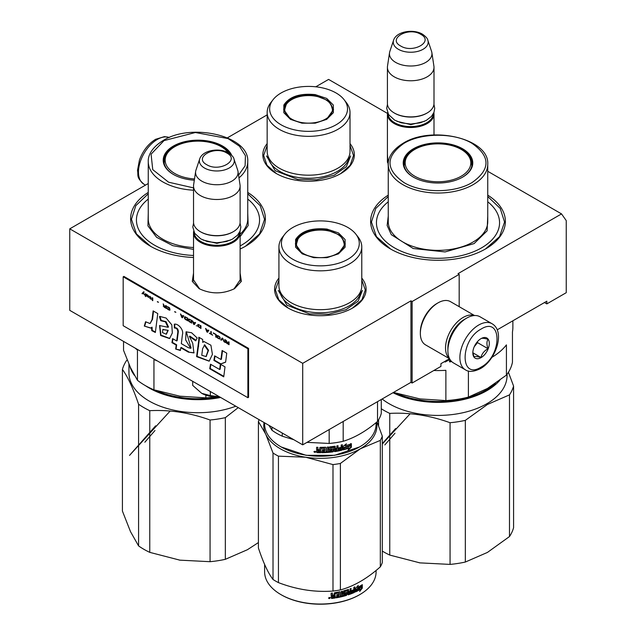 <?xml version="1.0" encoding="UTF-8"?>
<svg xmlns="http://www.w3.org/2000/svg" width="636" height="636" viewBox="0 0 636 636"><rect width="100%" height="100%" fill="white"/><g stroke="black" fill="none" stroke-linecap="round" stroke-linejoin="round"><path stroke-width="0.95" d="M240.114 273.098L241.362 281.358L234.541 288.657C222.727 294.261 210.914 294.261 199.108 288.657L192.287 281.358L193.527 273.098M487.748 171.299L561.532 213.903L458 273.671L459.176 274.355L412.12 301.52L410.943 300.844L302.704 363.331L69.761 228.841L148.252 183.526M387.443 113.391L328.589 79.413L315.79 86.798M267.16 114.878L227.418 137.821M388.254 166.115L387.411 154.365M350.015 143.593A45.752 26.418 180 0 1 340.944 173.485L340.944 173.485A45.752 26.418 180 0 1 276.231 173.485A45.752 26.418 180 0 1 267.16 143.593M361.781 278.083A45.752 26.418 180 0 1 352.71 307.975L352.71 307.975A45.752 26.418 180 0 1 287.997 307.975A45.752 26.418 180 0 1 278.926 278.083M487.748 195.133A67.384 38.907 180 0 1 485.65 248.883L485.65 248.883A67.384 38.907 180 0 1 390.353 248.883A67.384 38.907 180 0 1 388.254 195.133M247.746 192.414A67.384 38.907 180 0 1 245.647 246.164L245.647 246.164A67.384 38.907 180 0 1 240.114 249.026M193.527 257.477A67.384 38.907 180 0 1 150.35 246.164A67.384 38.907 180 0 1 148.252 192.414M561.532 213.903L566.239 220.597L566.239 292.695L546.825 303.897L546.825 301.186L497.177 329.846M302.704 363.331L302.704 444.842L69.761 310.352L69.761 228.841M302.704 444.842L410.943 382.355L410.943 300.844M410.943 382.355L412.12 383.031L412.12 301.52M459.176 306.663L459.176 274.355M412.12 383.031L440.939 366.392L440.939 363.673L449.517 358.72M388.254 164.843L387.411 159.811M199.72 288.998L193.431 279.784L193.527 278.544M240.114 278.544L240.217 279.784L233.937 288.99M546.825 303.897L544.472 302.545M247.746 193.813L260.211 205.682L264.552 219.333L259.567 233.929L245.353 246.331M150.645 246.331L136.438 233.929L131.445 219.333L135.794 205.682L148.252 193.813M361.781 279.943L365.279 289.976L361.932 299.787L352.408 308.142M288.299 308.142L278.775 299.787L275.428 289.976L278.926 279.943M350.015 145.461L353.513 155.486L350.174 165.304L340.642 173.66M276.533 173.66L267.009 165.304L263.662 155.486L267.16 145.461M487.748 196.532L500.206 208.401L504.555 222.051L499.562 236.648L485.355 249.05M390.647 249.05L376.433 236.648L371.448 222.051L375.789 208.401L388.254 196.532M492.018 323.708L480.021 316.776A26.625 15.367 120 0 0 466.705 318.095L465.767 318.636A25.289 14.604 120 0 0 447.887 349.609L447.887 350.698A26.625 15.367 120 0 0 453.396 362.886L465.393 369.81C468.764 372.235 473.748 371.853 480.371 368.657C495.857 360.191 505.668 331.483 492.018 323.708A26.625 15.367 120 0 0 478.709 325.02A26.625 15.367 120 0 0 461.315 348.48A26.625 15.367 120 0 0 465.393 369.81M465.767 318.636L466.705 318.095A26.625 15.367 120 0 0 447.887 350.698M481.062 367.139C502.305 356.049 502.305 315.655 481.062 329.098C459.812 340.188 459.812 380.582 481.062 367.139M481.062 357.631A11.647 6.726 120 0 0 489.299 343.361A11.647 6.726 120 0 0 481.062 338.606A11.647 6.726 120 0 0 472.826 352.869A11.647 6.726 120 0 0 481.062 357.631M472.842 352.177L473.915 356.852C474.814 356.224 477.167 356.43 480.975 357.48C481.873 353.711 484.227 350.786 488.035 348.703C486.58 344.72 486.58 341.588 488.035 339.29C484.227 338.233 481.873 338.026 480.975 338.654M488.035 348.703L477.533 342.637L477.533 341.564M474.233 346.731L477.533 342.637M480.975 357.48L472.906 352.821M474.241 346.715A9.985 5.764 120 0 0 476.436 342.915M465.043 319.073A23.294 13.451 120 0 0 464.352 319.455A23.294 13.451 120 0 0 447.887 347.979A23.294 13.451 120 0 0 447.895 348.774M474.313 315.559A24.955 14.405 120 0 0 463.175 317.42A24.955 14.405 120 0 0 445.534 347.979A24.955 14.405 120 0 0 449.493 358.561M474.551 315.543L450.479 301.647A24.955 14.405 120 0 0 437.997 302.879L436.821 303.563A23.294 13.451 120 0 0 420.356 332.087L420.356 333.447A24.955 14.405 120 0 0 425.524 344.871L449.596 358.768M436.821 303.563L437.997 302.879A24.955 14.405 120 0 0 420.356 333.447M433.863 112.604A23.294 13.451 180 0 1 433.998 114.051A23.294 13.451 180 0 1 419.617 126.477A23.294 13.451 180 0 1 394.233 123.559A23.294 13.451 -0 0 1 387.411 114.051A23.294 13.451 -0 0 1 387.547 112.604M433.331 113.741A22.626 13.062 180 0 1 419.18 125.626A22.626 13.062 180 0 1 394.71 122.748A22.626 13.062 -0 0 1 388.079 113.741M426.939 113.105A22.626 13.062 180 0 1 426.708 113.24A22.626 13.062 180 0 1 394.71 113.24L394.233 112.962L394.71 113.24M433.998 67.321L433.998 103.453A23.294 13.451 180 0 1 427.177 112.962A23.294 13.451 180 0 1 394.233 112.962L394.233 112.962A23.294 13.451 -0 0 1 387.411 103.453L387.411 67.321A23.294 13.451 -0 0 0 394.233 76.829A23.294 13.451 180 0 0 419.617 79.746A23.294 13.451 180 0 0 433.998 67.321A23.294 13.451 180 0 0 433.911 66.152L431.876 52.669A21.25 12.267 180 0 1 419.68 64.856A21.25 12.267 180 0 1 395.679 62.408A21.25 12.267 -0 0 1 389.534 52.669L387.499 66.152A23.294 13.451 -0 0 0 387.411 67.321M427.845 40.259C427.662 38.613 425.858 36.586 422.439 34.169C413.336 28.692 396.3 31.371 393.573 40.259A17.45 10.073 0 0 0 398.367 49.29A17.45 10.073 -0 0 0 418.893 51.063A17.45 10.073 -0 0 0 427.845 40.259L431.574 51.413A21.25 12.267 180 0 1 431.876 52.669M393.573 40.259L389.844 51.413A21.25 12.267 -0 0 0 389.534 52.669M239.979 231.337A23.294 13.451 180 0 1 240.114 232.784A23.294 13.451 180 0 1 225.74 245.21A23.294 13.451 180 0 1 200.356 242.292A23.294 13.451 -0 0 1 193.527 232.784A23.294 13.451 -0 0 1 193.662 231.337M239.446 232.466A22.626 13.062 180 0 1 225.295 244.351A22.626 13.062 180 0 1 200.825 241.473A22.626 13.062 -0 0 1 194.195 232.466M233.054 231.83A22.626 13.062 180 0 1 232.824 231.965A22.626 13.062 180 0 1 200.825 231.965L200.348 231.695L200.825 231.965M240.114 186.054L240.114 222.187A23.294 13.451 180 0 1 233.293 231.695A23.294 13.451 180 0 1 200.356 231.695A23.294 13.451 -0 0 0 200.356 231.695A23.294 13.451 -0 0 1 193.527 222.187L193.527 186.054A23.294 13.451 -0 0 0 200.356 195.562A23.294 13.451 180 0 0 225.74 198.472A23.294 13.451 180 0 0 240.114 186.054A23.294 13.451 180 0 0 240.026 184.885L237.991 171.402A21.25 12.267 180 0 1 225.804 183.589A21.25 12.267 180 0 1 201.795 181.141A21.25 12.267 -0 0 1 195.65 171.402L193.614 184.885A23.294 13.451 -0 0 0 193.527 186.054M233.961 158.984C233.778 157.346 231.981 155.311 228.555 152.902C219.452 147.425 202.415 150.104 199.688 158.984A17.45 10.073 0 0 0 204.482 168.023A17.45 10.073 -0 0 0 225.009 169.796A17.45 10.073 -0 0 0 233.961 158.984L237.689 170.138A21.25 12.267 180 0 1 237.991 171.402M199.688 158.984L195.96 170.138A21.25 12.267 -0 0 0 195.65 171.402M192.7 381.33L192.7 385.392L201.715 393.326A21.632 12.489 0 0 0 219.468 396.785M201.715 393.326L210.357 395.584L219.372 396.729M210.357 391.53L210.357 395.584M491.874 357.353A74.873 43.224 180 0 0 506.423 344.887L506.423 375.137L487.415 388.469L468.406 397.087A74.873 43.224 180 0 1 445.876 400.569L445.876 370.319A74.873 43.224 180 0 1 433.832 370.494M512.87 320.783L512.87 327.333A74.873 43.224 180 0 1 512.457 331.881L512.457 362.13A74.873 43.224 0 0 1 506.423 375.137M445.876 400.569L419.911 398.907L393.954 392.539A74.873 43.224 180 0 1 393.573 392.38M468.406 371.011L468.406 397.087M388.254 201.795A61.557 35.544 180 0 0 397.985 249.741A61.557 35.544 180 0 0 481.532 247.865A61.557 35.544 0 0 0 487.748 201.795M404.011 165.129A34.105 19.692 180 0 1 404.369 163.476M462.356 177.285A34.105 19.692 0 0 0 472.111 163.5A34.105 19.692 0 0 0 451.051 145.31A34.105 19.692 0 0 0 413.885 149.579A34.105 19.692 0 0 0 403.892 163.5A34.105 19.692 0 0 0 413.646 177.285M471.634 163.476A34.105 19.692 180 0 1 471.992 165.129M462.587 177.15L462.587 177.15A34.773 20.074 0 0 0 462.587 148.76A34.773 20.074 0 0 0 413.416 148.76A34.773 20.074 0 0 0 413.416 177.15A34.773 20.074 0 0 0 462.587 177.15M471.999 182.588C490.682 169.462 490.634 156.353 471.872 143.251C454.136 132.558 421.636 132.606 404.003 143.331C385.321 156.448 385.368 169.566 404.13 182.659C421.867 193.36 454.366 193.312 471.999 182.588M487.748 216.041L487.112 230.836L474.122 243.58L445.089 251.935L413.193 248.509L391.307 234.684L387.149 225.51L388.254 216.041M448.809 359.133L448.809 360.055L445.12 362.051L446.313 360.294M448.809 360.055L445.057 361.661M448.714 359.189L448.714 359.674M450.789 360.628L450.789 361.773L449.469 361.51M450.789 361.773L449.573 361.892L449.573 358.752M450.678 360.485L450.678 361.399M513.578 386.06L513.578 527.737A76.535 44.186 180 0 1 509.484 536.553L509.484 394.877A76.535 44.186 180 0 0 513.578 386.06L508.426 372.251M419.188 562.765A69.881 40.346 0 0 0 419.911 562.876L450.065 564.402A76.535 44.186 0 0 0 465.337 562.041L487.415 552.438L509.484 536.553M378.579 425.754L378.579 419.808M382.3 551.078A76.535 44.186 -0 0 0 389.765 555.077L389.765 413.392C409.862 412.351 429.968 415.467 450.065 422.725A76.535 44.186 0 0 0 465.337 420.364L487.415 404.48L509.484 394.877M381.282 408.757A76.535 44.186 -0 0 0 389.765 413.392M389.765 555.077L419.911 562.876M450.065 564.402L450.065 422.725M465.337 562.041L465.337 420.364M495.436 383.405A68.386 39.48 180 0 1 486.357 389.892A68.386 39.48 0 0 1 396.546 393.374M392.961 392.73A69.046 39.861 0 0 0 486.826 390.711A69.046 39.861 180 0 0 499.809 380.288M507.051 374.302L507.051 375.558A69.046 39.861 180 0 1 486.826 403.749A69.046 39.861 0 0 1 382.133 398.987M471.753 166.338A33.772 19.501 0 0 0 471.777 165.606C471.705 161.6 470.362 157.998 467.738 154.786A32.826 18.953 0 0 0 414.791 149.412A32.826 18.953 180 0 0 408.264 154.786C405.641 157.998 404.297 161.6 404.226 165.606A33.772 19.501 180 0 0 404.25 166.338M408.264 154.786A32.826 18.953 180 0 0 419.156 178.334A32.826 18.953 180 0 0 461.211 176.22A32.826 18.953 0 0 0 467.738 154.786M382.578 443.324L395.632 428.521M384.844 444.938L394.98 433.227M301.957 123.177L290.469 119.353L283.839 112.715L283.839 105.059C289.332 96.608 299.795 93.126 315.218 94.605L326.705 98.429L333.336 105.059L333.336 112.715L326.705 119.353L315.218 123.177L301.957 123.177M290.763 119.52L283.632 109.432L284.483 105.703C289.833 97.475 300.025 94.072 315.051 95.519L328.391 100.663L333.542 109.432L326.427 119.512M267.16 112.421L267.16 151.273A41.427 23.922 180 0 0 297.863 174.375A41.427 23.922 0 0 0 350.015 151.273L350.015 112.421A41.427 23.922 0 0 0 346.405 102.658L344.124 99.717A38.931 22.475 0 0 0 318.668 87.18A38.931 22.475 180 0 0 273.051 99.717L270.769 102.658A41.427 23.922 180 0 0 267.16 112.421A41.427 23.922 180 0 0 297.863 135.524A41.427 23.922 0 0 0 350.015 112.421M273.051 99.717A38.931 22.475 180 0 0 298.515 130.603A38.931 22.475 0 0 0 338.209 123.471A38.931 22.475 0 0 0 344.124 99.717M284.244 109.519L283.791 111.069M333.383 111.061L332.93 109.527M350.698 155.907L346.35 166.664L334.218 175.194L316.8 179.75L297.688 179.392L275.181 170.71L266.484 155.907M302.41 122.676A23.874 13.785 180 0 1 286.176 104.63A23.874 13.785 180 0 1 314.764 96.052A23.874 13.785 0 0 1 331.006 104.63A23.874 13.785 0 0 1 326.204 118.67A23.874 13.785 0 0 1 302.41 122.676M284.054 112.071A24.542 14.167 180 0 1 284.046 111.745L286.176 104.63M333.121 112.071A24.542 14.167 0 0 0 333.129 111.745L331.006 104.63M313.723 257.667L302.235 253.836L295.605 247.205L295.605 239.549C301.098 231.099 311.56 227.609 326.984 229.087L338.471 232.919L345.102 239.549L345.102 247.205L338.471 253.836L326.984 257.667L313.723 257.667M302.529 254.01L295.398 243.922L296.249 240.193C301.599 231.957 311.791 228.562 326.809 230.001L340.149 235.153L345.308 243.922L338.185 254.003M359.547 446.941L334.6 455.312L306.099 455.312L281.168 446.941M376.091 422.638L376.091 424.061A55.737 32.182 180 0 1 359.769 446.814A55.737 32.182 180 0 1 305.924 455.138A55.737 32.182 180 0 1 280.937 446.814A55.737 32.182 180 0 1 264.616 424.061L264.616 422.853M350.11 445.892A55.737 32.182 180 0 1 344.243 447.752L343.035 449.922L343.035 446.472L346.413 443.785L345.332 445.788A55.737 32.182 180 0 0 351.144 443.841L350.11 445.892L349.752 445.566A55.07 31.792 180 0 1 343.957 447.402L342.764 449.565M350.778 443.523L349.752 445.566M345.61 445.28A55.07 31.792 180 0 1 345.03 445.446L345.539 444.5M349.188 448.062L348.107 450.145L351.382 447.227L351.382 443.753L350.229 446.035A55.737 32.182 180 0 1 344.362 447.911L343.289 449.859A55.737 32.182 180 0 0 349.188 448.062L348.846 447.736A55.07 31.792 180 0 1 343.559 449.358M351.008 444.492L351.008 446.909L348.703 449M316.641 447.283L316.641 449.072L317.444 449.724L316.601 450.646M317.404 450.105L316.641 449.072M325.998 447.498L325.489 447.211A55.737 32.182 180 0 1 320.25 447.354L319.717 447.768L319.717 449.684L318.429 449.668L317.897 449.239L317.897 447.323A55.737 32.182 180 0 1 316.601 447.283L316.601 449.453M319.717 449.684L319.725 447.712M325.942 447.402L326.014 451.536L326.014 447.609M332.159 450.042L331.992 450.988A55.737 32.182 180 0 1 328.478 451.353L328.478 447.005L327.254 447.108L327.254 451.449L326.014 451.536M328.383 447.013L328.478 451.353M331.857 449.612A55.07 31.792 180 0 1 329.655 449.851L329.154 449.477M331.992 449.986A55.737 32.182 180 0 1 329.766 450.232L329.655 449.851M334.782 446.257L335.275 446.599L334.782 446.257A55.737 32.182 180 0 1 329.766 446.893L329.257 447.362L329.257 449.859L329.766 450.232M335.1 446.305L335.275 448.515L335.148 446.337M338.487 448.539A55.07 31.792 180 0 0 340.936 448.006L340.991 449.413A55.737 32.182 180 0 1 338.018 450.042L338.018 445.693L336.841 445.916L336.841 448.245A55.737 32.182 180 0 1 335.275 448.515M337.803 445.733L338.018 450.042M341.182 448.364A55.737 32.182 180 0 1 338.487 448.944L338.487 447.935A55.737 32.182 180 0 0 341.182 447.354L341.182 445.017L342.327 444.747L342.327 449.676L341.85 450.216A55.737 32.182 180 0 1 334.782 451.608L334.115 450.892M342.327 449.676L342.065 449.326L341.596 449.859A55.07 31.792 180 0 1 334.608 451.234M334.234 447.402L333.924 446.997A55.07 31.792 180 0 1 330.577 447.418L330.704 449.127L330.386 447.601M330.505 447.983L330.704 447.8A55.737 32.182 180 0 0 334.083 447.362L334.282 451.266L334.782 451.608M332.922 448.857L333.423 449.215L332.922 448.857A55.737 32.182 180 0 1 330.704 449.127M333.272 448.929L333.272 451.011L332.771 451.504A55.07 31.792 180 0 1 321.776 452.307M333.328 448.976L333.423 451.385L332.922 451.878A55.737 32.182 180 0 1 321.776 452.697L321.776 451.687A55.737 32.182 180 0 0 324.495 451.608L324.646 450.216A55.07 31.792 180 0 1 322.396 450.288M324.702 450.598A55.737 32.182 180 0 1 322.396 450.67L322.396 449.668A55.737 32.182 180 0 0 324.702 449.588L324.447 447.887A55.07 31.792 180 0 1 320.949 447.975L320.743 452.323A55.07 31.792 180 0 1 317.181 452.268L316.641 450.503M324.495 448.269A55.737 32.182 180 0 1 320.957 448.356L320.949 447.975M320.957 448.356L320.743 452.323M320.751 452.705A55.737 32.182 180 0 1 317.141 452.649L317.181 452.268M336.651 450.296L336.841 449.255A55.737 32.182 180 0 1 335.275 449.517L335.466 450.495L336.651 450.296M336.841 449.255L336.643 448.889A55.07 31.792 180 0 1 335.1 449.151L335.291 450.121M319.725 451.314A55.07 31.792 180 0 1 319.717 451.314L319.717 451.695A55.737 32.182 180 0 1 318.103 451.671L317.921 450.28A55.07 31.792 180 0 0 319.725 450.312L319.725 451.314M317.897 450.662A55.737 32.182 180 0 0 319.717 450.693L319.717 451.695M342.065 444.81L342.065 449.326M316.609 450.606L316.641 451.83M315.718 451.918L313.953 451.814L315.71 451.989M315.702 451.798L315.233 452.132M314.43 452.029L314.033 451.528M317.141 452.649L316.601 452.212M377.522 401.65L377.522 421.453A61.557 35.544 0 0 0 381.282 413.36L381.282 399.48M329.17 429.562L329.17 443.443A61.557 35.544 0 0 0 343.186 441.281L343.186 421.469M377.522 421.453C366.074 431.176 354.626 437.783 343.186 441.281M329.17 443.443L306.997 442.362M293.808 439.707L282.257 436.193A61.557 35.544 180 0 1 271.993 430.262L268.901 425.325M271.993 427.114L271.993 430.262M282.257 433.037L282.257 436.193M278.926 246.911L278.926 285.763A41.427 23.922 180 0 0 309.629 308.865A41.427 23.922 0 0 0 361.781 285.763L361.781 246.911A41.427 23.922 0 0 0 358.171 237.149L355.89 234.199A38.931 22.475 0 0 0 330.426 221.67A38.931 22.475 180 0 0 284.817 234.199L282.535 237.149A41.427 23.922 180 0 0 278.926 246.911A41.427 23.922 180 0 0 309.629 270.014A41.427 23.922 0 0 0 361.781 246.911M284.817 234.199A38.931 22.475 180 0 0 310.281 265.093A38.931 22.475 0 0 0 349.975 257.962A38.931 22.475 0 0 0 355.89 234.199M296.01 244.009L295.557 245.552M345.149 245.552L344.696 244.009M315.218 451.274L315.202 452.371L315.257 451.29M315.202 451.417L314.772 451.814L314.43 451.369L314.43 452.252L315.202 452.371M362.456 290.398L358.116 301.146L345.984 309.684L328.566 314.24L309.454 313.882L286.947 305.193L278.25 290.398M264.051 422.527A56.572 32.659 0 0 0 265.713 434.142A56.572 32.659 -0 0 0 305.709 457.236A56.572 32.659 0 0 0 360.35 448.785L380.32 440.39A63.226 36.498 0 0 0 381.425 438.276A63.226 36.498 0 0 0 382.3 436.121L382.3 562.582A63.226 36.498 180 0 1 381.425 564.736A63.226 36.498 0 0 1 380.32 566.859C367.004 578.681 353.695 586.368 340.387 589.914A63.226 36.498 0 0 1 332.986 591.059C314.804 592.386 296.622 589.572 278.441 582.616L278.441 456.155A63.226 36.498 0 0 1 273.019 453.023L273.019 579.491A63.226 36.498 0 0 0 278.441 582.616M259.138 419.688A63.226 36.498 0 0 0 258.407 421.533L258.407 547.994C263.28 562.637 268.146 573.131 273.019 579.491M273.019 453.023L265.713 434.142L258.407 421.533M281.176 594.747A55.07 31.792 0 0 0 281.414 594.891A55.07 31.792 0 0 0 359.292 594.891A55.07 31.792 0 0 0 359.531 594.747M377.021 421.867L382.3 436.121M278.441 456.155L305.709 457.236L332.986 464.59A63.226 36.498 0 0 0 340.387 463.445L360.35 448.785A56.572 32.659 0 0 0 376.599 422.217M332.986 464.59L332.986 591.059M340.387 463.445L340.387 589.914M380.32 440.39L380.32 566.859M376.091 570.444L376.091 571.859A55.737 32.182 180 0 1 374.191 580.191A55.737 32.182 0 0 1 359.769 594.612A55.737 32.182 0 0 1 280.937 594.612A55.737 32.182 0 0 1 264.616 571.859L264.616 564.442M355.445 590.709L356.033 589.341A55.07 31.792 0 0 0 360.803 586.702L361.343 585.271M356.033 589.341L356.462 589.636L355.445 591.973L355.445 588.523L358.275 585.366L357.376 587.521L357.194 586.599M356.462 589.636A55.737 32.182 0 0 0 361.296 586.956L360.803 586.702M357.376 587.521A55.737 32.182 0 0 0 362.123 584.778L361.296 586.956M331.65 598.484A55.737 32.182 0 0 0 335.164 597.991L334.981 597.625A55.07 31.792 0 0 1 331.515 598.102L331.118 596.616L331.913 595.9L330.99 594.986M331.913 595.9L331.118 595.368L331.118 593.189A55.737 32.182 0 0 0 332.39 593.038L332.39 594.954L334.162 595.129L334.162 593.213L334.679 592.712A55.737 32.182 0 0 0 339.68 591.798L339.982 591.822M332.246 593.054L332.246 594.581L332.914 595.304M339.68 591.798L340.173 592.116L340.173 596.043L341.333 595.781L341.333 591.432L342.478 591.154L342.478 595.503L342.208 591.218M342.478 595.503A55.737 32.182 0 0 0 345.706 594.62L345.404 593.277A55.07 31.792 0 0 1 343.384 593.841L342.923 593.539M345.706 593.619A55.737 32.182 0 0 1 343.663 594.191L343.384 593.841M343.663 594.191L343.194 593.889L343.663 590.844A55.737 32.182 0 0 0 348.218 589.485L348.663 589.755L348.329 591.345A55.07 31.792 0 0 0 348.663 591.226M348.663 591.671A55.737 32.182 0 0 0 350.062 591.186L350.062 588.849L351.096 588.459L350.73 592.49A55.07 31.792 0 0 0 351.096 592.347M351.096 592.808A55.737 32.182 0 0 0 353.695 591.75L353.449 590.375A55.07 31.792 0 0 1 351.509 591.178M354.84 591.83L354.427 591.528L354.021 592.132A55.07 31.792 0 0 1 347.892 594.509L348.218 594.843A55.737 32.182 0 0 0 354.427 592.434L354.84 586.901L353.855 587.338L353.855 589.675A55.737 32.182 0 0 1 351.509 590.637L351.509 591.639A55.737 32.182 0 0 0 353.855 590.677M354.427 591.528L354.427 587.084M344.235 591.273L344.529 591.615A55.737 32.182 0 0 0 347.598 590.693L347.272 590.359A55.07 31.792 0 0 1 344.235 591.273L344.235 592.601A55.07 31.792 0 0 0 344.346 592.577M344.529 591.615L344.529 592.951A55.737 32.182 0 0 0 346.548 592.362L347.002 592.641L346.548 595.375L346.684 592.339M336.15 597.427A55.07 31.792 0 0 0 346.238 595.034M338.742 592.998L338.527 592.641A55.07 31.792 0 0 1 335.18 593.245L335.363 593.611A55.737 32.182 0 0 0 338.742 592.998L338.932 594.294A55.737 32.182 0 0 1 336.738 594.716L336.738 595.717A55.737 32.182 0 0 0 338.932 595.296L338.742 596.345A55.737 32.182 0 0 1 336.15 596.822L336.15 597.832A55.737 32.182 0 0 0 346.548 595.375M338.932 595.296L338.71 594.938A55.07 31.792 0 0 1 336.738 595.312M335.164 597.991L334.981 593.436L334.981 597.625M348.663 592.68L348.838 593.627L349.887 593.253L349.705 591.862A55.07 31.792 0 0 1 348.329 592.347L348.663 592.68A55.737 32.182 0 0 0 350.062 592.188M332.39 596.377L332.596 597.363A55.737 32.182 0 0 0 334.162 597.14L333.995 595.765A55.07 31.792 0 0 1 332.246 596.004L332.39 596.377A55.737 32.182 0 0 0 334.162 596.139M332.39 597.22L332.246 596.004M348.496 593.293L348.329 592.347M347.892 594.509L347.447 594.231M350.73 592.49L350.73 588.602M348.329 591.345L348.329 589.461M339.934 591.806L340.173 595.63M331.515 598.102L330.99 597.745M330.227 597.808L328.502 598.126L330.163 597.665M348.218 594.843L347.773 594.565L347.598 590.693M362.305 588.133L359.674 591.488L360.548 589.262A55.737 32.182 0 0 1 355.651 591.878L356.565 589.779A55.737 32.182 0 0 0 361.391 587.092L362.305 584.651L362.305 588.133L361.805 587.879L361.805 585.995M360.548 589.262L360.071 589A55.07 31.792 0 0 1 355.929 591.242M360.922 586.766L361.526 585.16M360.342 589.787L361.805 587.879M329.217 597.586L329.321 597.999L329.742 597.538L329.742 598.492L329.074 598.556L329.17 597.403M314.176 257.167A23.874 13.785 180 0 1 297.942 239.112A23.874 13.785 180 0 1 326.53 230.542A23.874 13.785 0 0 1 342.764 239.112A23.874 13.785 0 0 1 337.97 253.152A23.874 13.785 0 0 1 314.176 257.167M295.82 246.561A24.542 14.167 180 0 1 295.812 246.235L297.942 239.112M344.887 246.561A24.542 14.167 0 0 0 344.895 246.235L342.764 239.112M157.338 360.914A74.873 43.224 180 0 1 153.952 359.571L153.952 389.82A74.873 43.224 180 0 1 137.456 380.296L130.499 367.664L123.543 350.317L123.543 341.405M137.456 380.296L137.456 350.046A74.873 43.224 180 0 1 135.134 348.099M215.747 396.864A74.873 43.224 180 0 1 205.873 397.858L179.916 396.188L153.952 389.82M240.114 245.933A61.557 35.544 180 0 0 241.529 245.146A61.557 35.544 0 0 0 247.746 199.076M164.009 162.411A34.105 19.692 180 0 1 164.366 160.757M229.842 153.737A34.105 19.692 0 0 0 173.882 146.86A34.105 19.692 0 0 0 163.889 160.781A34.105 19.692 0 0 0 173.644 174.574M231.735 155.367A34.773 20.074 0 0 0 207.28 140.89A34.773 20.074 0 0 0 173.413 146.041A34.773 20.074 0 0 0 173.413 174.439A34.773 20.074 0 0 0 194.322 180.203M238.556 175.146L245.106 165.805L245.44 155.717L239.502 146.224L228.085 138.584L195.363 132.519L164.001 140.612L151.074 154.182L152.759 169.653L168.556 182.19L193.527 187.882M193.527 249.392L172.817 245.671L156.639 237.323L147.934 225.852L148.252 213.322M247.746 213.322L248.191 225.478L240.114 236.695M193.527 255.465A61.557 35.544 180 0 1 142.146 234.962A61.557 35.544 180 0 1 148.252 199.076M205.873 395.163L205.873 397.858M127.2 360.008L126.516 360.588A76.535 44.186 0 0 0 122.422 369.405C127.812 376.862 133.194 388.469 138.576 404.226A76.535 44.186 -0 0 0 149.762 410.681C169.86 409.64 189.965 412.748 210.063 420.006A76.535 44.186 0 0 0 225.335 417.645L238.238 407.62M179.185 560.046A69.881 40.346 0 0 0 179.916 560.157L210.063 561.691A76.535 44.186 0 0 0 225.335 559.322L247.412 549.719L258.407 542.564M122.422 369.405L122.422 511.09L130.499 531.632L138.576 545.903L138.576 404.226M138.576 545.903A76.535 44.186 -0 0 0 149.762 552.358L149.762 410.681M149.762 552.358L179.916 560.157M210.063 561.691L210.063 420.006M225.335 559.322L225.335 417.645M156.543 390.655A68.386 39.48 0 0 0 219.134 396.808M129.871 366.288A69.046 39.861 0 0 0 134.435 375.375M145.421 385.647A69.046 39.861 0 0 0 220.644 397.46M128.949 364.205L128.949 372.847A69.046 39.861 0 0 0 165.145 407.907A69.046 39.861 0 0 0 235.789 406.205M227.736 152.068L228.252 152.735A32.826 18.953 0 0 0 227.736 152.068A32.826 18.953 0 0 0 174.789 146.693A32.826 18.953 180 0 0 168.262 152.068C165.638 155.279 164.295 158.889 164.223 162.888A33.772 19.501 180 0 0 164.247 163.627M194.513 178.947A32.826 18.953 180 0 1 168.262 152.068M170.154 411.039L129.513 455.416L155.629 425.81M144.849 442.219L154.985 430.508M143.72 291.805L142.233 293.458L142.655 293.697M143.235 293.093L144.626 295.112L143.482 292.83L144.134 292.051L143.641 291.765L141.995 293.594L142.488 293.88L143.466 292.95L144.436 294.73M229.055 342.001L228.562 341.723L228.562 342.931L227.171 342.128L225.931 340.204L226.67 341.961L226.019 342.096L226.344 342.923L229.055 344.72L229.055 342.001M225.279 342.542L225.279 339.823L224.786 339.537L224.786 342.255L225.279 342.542M224.126 341.874L222.807 338.4L222.155 338.018L220.835 339.974L221.328 340.26L222.481 338.551L224.126 341.874M218.204 338.455L219.937 339.052L220.183 337.803L217.798 335.562L216.971 335.665L217.138 337.438L218.204 338.455L220.088 338.924M215.739 337.032L216.232 337.319L216.232 334.6L213.275 332.89L215.739 334.663L215.739 337.032L216.232 337.048M206.04 328.717L205.547 328.43L206.859 331.905L207.519 332.286L208.839 330.33L208.338 330.044L208.012 330.545L206.366 329.599L206.04 328.717M197.899 324.424L197.899 326.332L200.944 328.486L200.944 325.775L197.899 324.424M196.993 325.807L196.254 325.783L196.993 325.807M194.282 324.646L195.602 322.69L195.109 322.404L194.775 322.905L193.129 321.959L192.311 320.79L193.622 324.265L194.282 324.646M188.94 319.018L188.367 319.439L188.614 320.965L191.651 323.128L191.651 320.409L188.94 319.018M184.996 316.736L184.416 317.157L184.663 318.684L187.707 320.846L187.707 318.127L184.996 316.736M175.87 312.276L174.717 311.616L175.87 312.276M152.767 300.677L152.767 297.958L152.274 297.672L152.274 300.391L152.767 300.677M147.258 294.834L146.359 294.253L146.606 295.963L148.904 297.346L147.011 296.137L148.983 296.471L147.258 294.834M209.49 333.137L212.615 335.228L211.303 334.178L211.303 331.754L210.81 331.467L210.81 333.892L209.49 333.137M180.473 313.953L181.785 317.428L182.445 317.809L183.764 315.853L183.271 315.567L182.937 316.068L181.292 315.122L180.473 313.953M150.963 297.378L149.81 296.249L150.549 298.3L149.643 298.006L150.963 299.23L150.963 298.761L151.614 299.143L150.963 298.53L150.963 297.378M166.99 306.576L169.621 308.611L169.375 309.74L166.91 308.142L167.316 308.905L169.208 310.114L170.035 310.01L169.542 307.816L166.99 306.576M165.758 305.455L165.758 306.671L164.358 305.868L163.126 303.936L163.865 305.693L163.206 306.067L166.25 308.46L166.25 305.741L165.758 305.455M158.523 302.267L157.37 301.599L158.523 302.267M145.7 293.88L145.286 293.641L145.7 296.591L145.7 293.88M152.076 319.534L150.072 323.565L145.557 321.737L144.3 326.069L150.716 328.096L151.599 327.445L151.75 330.633L155.351 332.485L157.776 313.58L153.125 310.893L152.076 319.534L152.545 319.264L150.072 323.565M159.461 316.609L160.741 320.703L165.376 321.832L168.047 327.278L159.556 325.545L160.622 335.498L169.558 338.559L172.324 332.986L171.815 324.845L166.115 318.048L159.795 316.418M188.351 347.701L181.34 343.655L182.429 334.623C184.058 329.79 177.985 323.239 174.296 324.201L174.296 327.977C176.506 327.945 177.69 329.281 177.841 331.992L176.673 340.968L172.602 338.614L171.943 342.645L176.18 345.086L175.671 349.069L180.417 350.484L180.767 347.741L188.351 352.121L193.908 352.916L192.756 343.313L189.401 336.396L195.745 340.872L197.16 337.962L191.547 332.723L186.07 331.841L185.656 339.902L190.617 348.305L188.351 347.701M198.798 340.109L196.596 356.621L209.165 361.176L212.416 354.371L210.914 345.221L203.933 341.508L202.789 342.414L202.653 339.449L198.798 337.223L198.798 340.109L199.267 339.839L197.073 356.351L209.276 361.113M213.903 360.405L220.366 364.134L225.613 362.178L226.75 353.187L222.099 350.5L220.938 359.483L214.65 355.85L213.903 360.405L214.372 360.135L220.835 363.864L225.621 362.075M223.745 376.846L225.009 366.869L220.358 364.182L219.659 369.5L210.484 364.205L209.737 368.761L223.745 376.846M123.177 276.795L123.177 325.704L247.881 397.699L247.881 348.798L123.177 276.795L123.877 276.39L248.589 348.393L247.881 348.798M227.084 343.583L229.055 344.45M226.098 342.55L226.567 342.764M226.67 341.961L226.321 340.427M228.562 342.931L228.801 341.858M224.786 342.255L225.279 342.263M225.017 339.672L225.017 342.12M222.481 338.551L223.864 341.453M220.835 339.974L221.463 340.061M222.258 338.074L221.074 339.839M217.798 338.161L218.442 338.32M217.464 337.859L218.029 338.026M217.138 337.438L217.703 337.716M216.971 337.112L217.377 337.303M216.892 335.903L217.13 336.635M215.739 334.663L215.978 336.897M213.275 333.24L215.978 334.528M208.012 330.545L208.449 330.108M207.225 331.841L207.654 332.087M205.913 328.645L207.097 331.769M197.74 324.559L198.464 326.61L200.944 328.216M196.254 325.783L196.89 325.878M193.988 324.201L194.417 324.447M192.676 320.997L193.861 324.129M194.775 322.905L195.212 322.46M189.679 321.983L191.651 322.857M189.266 321.689L189.918 321.848M188.94 321.387L189.504 321.554M188.614 320.965L189.178 321.252M188.447 320.639L188.844 320.83M188.367 319.439L188.598 320.17M185.736 319.709L187.707 320.576M185.322 319.415L185.966 319.574M184.996 319.105L185.561 319.28M184.663 318.684L185.227 318.97M184.504 318.358L184.901 318.549M184.416 317.157L184.655 317.889M174.717 311.902L175.87 312.3M152.274 300.391L152.767 300.407M152.513 297.807L152.513 300.256M148.331 296.551L148.896 296.487M147.838 296.328L148.562 296.416M148.578 297.33L148.975 297.235M147.997 297.06L148.808 297.195M146.519 294.818L146.757 295.605M209.49 333.423L212.615 334.957M210.81 333.892L211.041 331.602M180.839 314.168L182.023 317.292M182.937 316.068L183.375 315.631M182.15 317.372L182.58 317.61M150.549 298.992L150.963 298.952M150.549 298.3L150.549 297.258M166.91 306.814L167.57 306.926M169.542 310.185L170.019 310.018M169.208 310.114L169.772 310.05M168.802 309.931L169.446 309.978M168.055 309.501L169.033 309.796M167.65 309.207L168.294 309.366M167.316 308.905L167.88 309.072M166.99 308.484L167.554 308.77M169.621 308.611L169.86 309.342M169.375 308.07L169.772 308.198M169.128 307.808L169.613 307.927M168.802 307.562L169.367 307.673M168.055 307.132L169.033 307.427M167.729 307.005L168.294 306.997M167.483 306.973L167.968 306.862M165.758 306.671L165.996 305.59M164.279 307.323L166.25 308.19M163.865 305.693L163.516 304.159M157.37 301.885L158.523 302.283M145.286 296.36L145.7 296.32M145.525 293.776L145.525 296.217M153.53 311.123L152.545 319.264M151.75 330.633L152.219 330.362L155.415 332M151.599 327.445L152.068 327.166L152.219 330.362M144.3 326.069L150.843 328.017M145.843 322.086L144.777 325.799M159.938 316.362L161.218 320.433L166.076 321.705L168.508 326.991M160.741 320.703L161.218 320.433M159.779 325.433L160.98 335.116L169.74 338.432M186.284 331.73L191.086 348.035L190.617 348.305M189.401 336.396L189.878 336.126L196.023 340.308M188.351 352.121L194.107 352.789M180.767 347.741L181.236 347.463L188.82 351.843M175.671 349.069L180.465 350.086M176.18 345.086L176.649 344.815L176.14 348.798M171.943 342.645L172.412 342.375L176.649 344.815M172.992 338.837L172.412 342.375M176.673 340.968L177.142 340.689L178.311 331.722C178.255 329.05 177.07 327.715 174.765 327.707L174.296 327.977M174.765 324.217L174.765 327.707M199.267 337.493L199.267 339.839M202.789 342.414L203.933 341.508M196.596 356.621L197.073 356.351M220.366 364.134L220.835 363.864M215.04 356.073L214.372 360.135M220.938 359.483L221.415 359.213L222.505 350.73M209.737 368.761L210.206 368.49L223.808 376.345M210.874 364.428L210.206 368.49M219.659 369.5L220.128 369.23L220.764 364.42M248.589 348.393L248.589 397.293L247.881 397.699M228.801 343.146L228.562 344.148L226.511 342.438L226.988 342.16L228.801 343.146L228.562 344.148M217.703 335.872L219.674 336.834L219.841 338.432L219.189 338.622L217.631 337.605L217.703 335.872M208.052 330.529L207.193 331.865L206.652 329.758M198.464 324.765L200.682 325.696L200.682 327.723L198.392 326.499L198.464 324.765M194.815 322.889L193.956 324.225L193.416 322.118M189.178 319.399L191.396 320.337L191.396 322.357L189.107 321.132L189.178 319.399M185.227 317.125L187.445 318.056L187.445 320.083L185.156 318.859L185.227 317.125M147.011 295.16L148.164 295.533L148.331 296.265L146.932 295.573L147.759 295.072M182.977 316.052L182.119 317.388L181.578 315.289M165.996 306.886L165.758 307.888L163.698 306.178L164.183 305.9L165.996 306.886L165.758 307.888M163.039 329.512L168.214 330.346L166.409 334.059M204.212 345.054L208.075 350.587L206 356.55L201.763 355.254L202.606 348.703L204.681 344.784L208.544 350.261L206.231 356.399M226.591 342.311L226.988 342.16M226.758 342.295L227.235 342.24M227.004 342.383L228.562 343.281M217.464 336.007L217.87 335.792M217.631 335.927L218.116 335.816M217.878 335.951L218.442 335.951M218.204 336.086L219.102 336.333M218.864 336.468L219.428 336.579M219.189 336.714L219.674 336.834M219.436 336.969L219.841 337.104M219.682 337.517L219.921 338.249M206.454 329.877L208.163 330.593M207.932 330.728L207.193 331.865M198.233 324.901L198.631 324.686M198.392 324.821L198.877 324.71M198.639 324.845L199.203 324.845M198.973 324.98L200.682 325.696M200.451 325.831L200.451 327.858M193.217 322.237L194.926 322.953M194.696 323.088L193.956 324.225M188.94 319.534L189.337 319.32M189.107 319.455L189.584 319.351M189.353 319.487L189.918 319.479M189.679 319.614L191.396 320.337M191.158 320.472L191.158 322.492M184.996 317.261L185.394 317.046M185.156 317.181L185.64 317.07M185.402 317.205L185.966 317.205M185.736 317.34L187.445 318.056M187.215 318.191L187.215 320.218M181.379 315.4L183.089 316.116M182.858 316.259L182.119 317.388M163.786 306.051L164.183 305.9M163.945 306.035L164.43 305.98M164.191 306.115L165.758 307.021M167.745 330.617L166.195 334.21L162.482 332.596L162.768 329.623L168.214 330.346M410.148 413.758L382.3 444.047M145.493 185.124L143.982 184.249A26.625 15.367 -60 0 1 139.904 162.911A26.625 15.367 -60 0 1 157.291 139.459A26.625 15.367 -60 0 1 169.295 137.519M424.498 121.301L410.8 124.648L396.92 121.301M400.64 45.967C412.995 53.822 434.388 41.475 420.778 34.336C408.415 26.473 387.022 38.828 400.64 45.967M230.614 240.034L216.916 243.381L203.035 240.034M206.756 164.692C219.11 172.555 240.503 160.2 226.893 153.069C214.531 145.207 193.137 157.561 206.756 164.692M388.254 164.319A49.751 28.723 0 0 0 418.965 190.848A49.751 28.723 0 0 0 473.176 184.623A49.751 28.723 0 0 0 487.748 164.319C489.609 138.6 431.629 125.157 403.168 143.243C390.544 150.915 387.96 159.469 388.254 164.319L388.254 221.646A49.751 28.723 180 0 0 418.965 248.175A49.751 28.723 180 0 0 473.176 241.95A49.751 28.723 180 0 0 487.748 221.646L487.748 164.319M349.259 155.836A40.712 23.5 0 0 1 298.053 177.468A40.712 23.5 180 0 1 267.923 155.836M361.025 290.326A40.712 23.5 0 0 1 309.819 311.958A40.712 23.5 180 0 1 279.681 290.326M354.427 592.434L354.021 592.132M238.969 177.889A49.751 28.723 0 0 0 247.746 161.6C249.606 135.881 191.627 122.438 163.166 140.524C150.541 148.204 147.957 156.758 148.252 161.6A49.751 28.723 0 0 0 193.527 190.204M247.746 161.6L247.746 218.927A49.751 28.723 180 0 1 240.114 234.215M193.527 247.531A49.751 28.723 180 0 1 148.252 218.927L148.252 161.6M177.841 331.992L178.311 331.722M198.209 346.397L198.678 346.127M143.982 184.249C135.699 176.864 138.672 175.663 137.495 170.448L139.451 160.01C142.885 150.764 148.275 143.855 155.629 139.292L164.493 136.605L169.327 137.511M433.998 134.983L433.998 114.051M387.411 162.299L387.411 114.051M426.708 113.24L427.177 112.962M240.114 281.025L240.114 232.784M193.527 281.025L193.527 232.784M232.824 231.965L233.293 231.695M240.066 223.037L240.829 227.06L240.074 231.099L237.522 235.193L232.275 239.223L226.257 241.569L216.844 242.777L207.328 241.553L200.745 238.874L194.672 233.285L192.811 226.996L193.575 223.037M433.951 104.312L434.714 108.327L433.959 112.373L431.407 116.468L426.16 120.49L420.142 122.835L410.729 124.052L401.213 122.82L394.63 120.14L388.556 114.552L386.696 108.271L387.459 104.312M359.292 447.084L359.769 446.814M281.414 447.084L280.937 446.814M359.292 594.891L359.769 594.612M281.414 594.891L280.937 594.612M168.524 326.999L168.047 327.278M166.195 334.21L166.664 333.932M163.237 329.353L162.768 329.623M206.469 356.279L206 356.55"/></g></svg>
